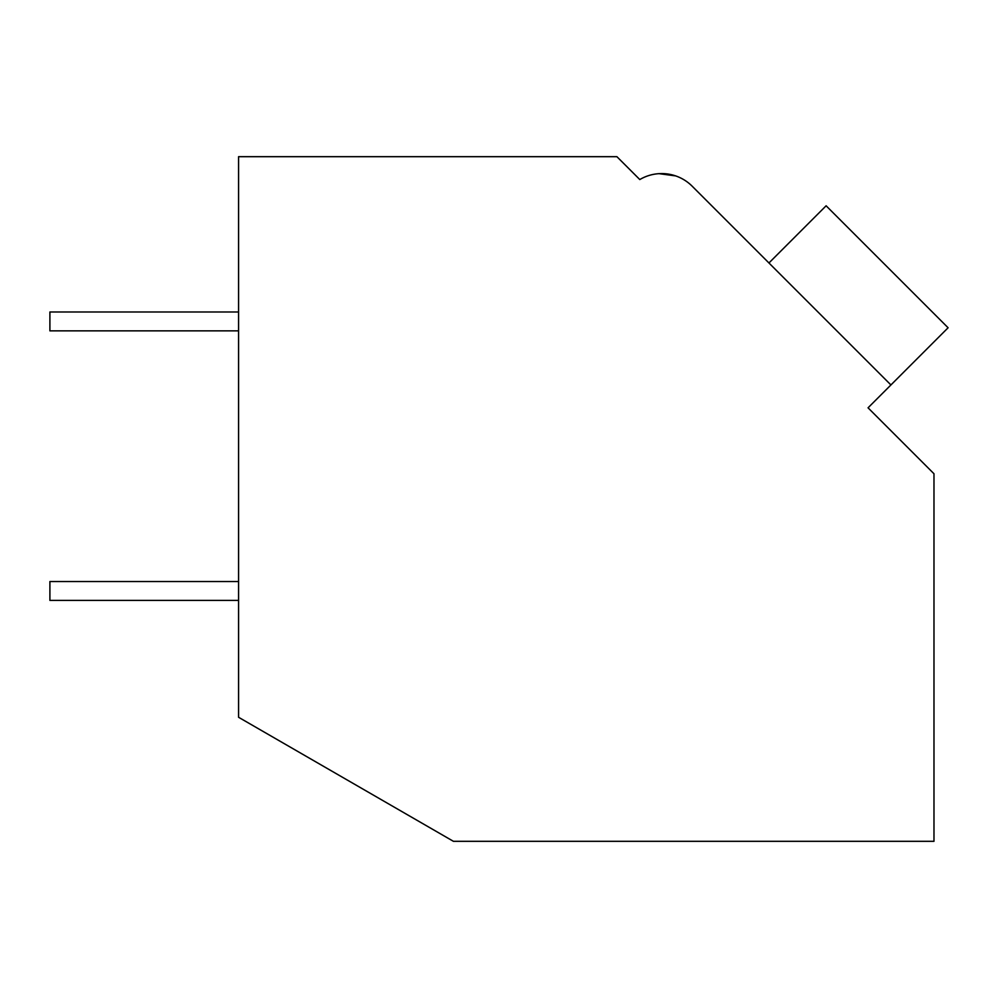 <?xml version="1.0" encoding="UTF-8"?>
<svg xmlns="http://www.w3.org/2000/svg" width="998" height="998" viewBox="0 0 998 998"><rect width="100%" height="100%" fill="white"/><g stroke="black" fill="none" stroke-linecap="round" stroke-linejoin="round"><path stroke-width="1.5" d="M238.572 156.686L616.914 156.686L639.793 179.553A43.126 43.126 0 0 1 692.188 186.214L890.927 384.954L868.048 407.82L933.978 473.751L933.978 841.314L453.416 841.314L238.572 717.275L238.572 156.686M635.526 175.299L639.793 179.553M675.546 175.873L659.042 173.664M675.621 175.898L659.117 173.664L675.621 175.898M761.324 255.351L692.188 186.214M768.947 262.973L826.119 205.788L948.1 327.768L890.927 384.954M238.572 600.397L49.9 600.397L49.9 581.535L238.572 581.535M238.572 330.862L49.9 330.862L49.9 311.987L238.572 311.987"/></g></svg>
